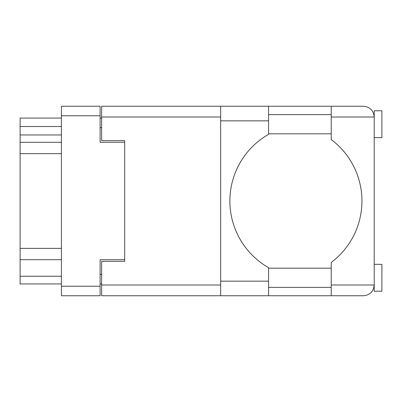 <?xml version="1.0" encoding="UTF-8"?>
<svg xmlns="http://www.w3.org/2000/svg" width="402" height="402" viewBox="0 0 402 402"><rect width="100%" height="100%" fill="white"/><g stroke="black" fill="none" stroke-linecap="round" stroke-linejoin="round"><path stroke-width="0.6" d="M124.68 259.737L100.108 259.737L100.108 295.751L61.411 295.751L61.411 106.249L100.108 106.249L100.108 142.263L124.68 142.263L124.68 261.35L101.646 261.35L101.646 284.998L220.658 284.998M101.646 283.928L100.108 283.928M100.108 118.072L101.646 118.072M220.658 117.002L101.646 117.002L101.646 140.65L124.68 140.65L124.68 142.263M61.411 283.928L20.1 283.928L20.1 276.249L61.411 276.249M61.411 259.702L20.1 259.702L20.1 276.249M61.411 153.624L20.1 153.624L20.1 248.376L61.411 248.376M61.411 134.966L20.1 134.966L20.1 142.298L61.411 142.298M20.1 134.966L20.1 126.519L61.411 126.519M61.411 118.072L20.1 118.072L20.1 126.519M20.1 259.702L20.1 248.376M20.1 153.624L20.1 142.298M374.222 137.655L381.9 137.655L381.9 110.781L374.222 110.781L374.222 117.002L331.223 117.002L331.223 106.249L268.571 106.249L268.571 134.328A76.782 76.782 0 0 0 268.571 267.672L268.571 295.751L101.646 295.751L101.646 284.998M374.222 264.345L381.9 264.345L381.9 291.219L374.222 291.219L374.222 117.002C373.538 110.515 369.956 106.932 363.473 106.249L331.223 106.249M374.222 114.62L373.86 114.233L374.021 114.922M268.571 287.38L331.223 287.38M373.955 287.38L374.222 287.38M268.571 268.184L331.223 268.184M268.571 133.816L331.223 133.816M268.571 114.62L331.223 114.62M331.223 117.002L331.223 139.574A76.782 76.782 0 0 1 331.223 262.426L331.223 284.998L374.222 284.998L374.031 287.028M101.646 117.002L101.646 106.249L220.658 106.249L220.658 295.751M124.68 140.65L124.68 261.35M374.222 284.998C373.538 291.485 369.956 295.068 363.473 295.751L268.571 295.751M331.223 295.751L331.223 284.998M374.026 287.053L373.86 287.767M374.026 114.967L374.222 117.002M100.108 115.771L61.411 115.771M61.411 286.229L100.108 286.229M100.108 274.405L101.646 274.405M101.646 127.595L100.108 127.595M268.571 281.159L220.658 281.159M268.571 120.841L220.658 120.841M268.571 106.249L220.658 106.249"/></g></svg>
